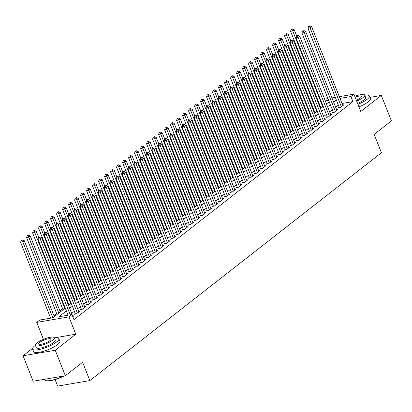 <?xml version="1.0" encoding="UTF-8"?>
<svg xmlns="http://www.w3.org/2000/svg" width="412" height="412" viewBox="0 0 412 412"><rect width="100%" height="100%" fill="white"/><g stroke="black" fill="none" stroke-linecap="round" stroke-linejoin="round"><path stroke-width="0.62" d="M55.079 379.607L57.649 386.101L89.852 380.585L381.414 152.723L374.153 134.384L391.4 120.901L381.316 95.43L369.894 97.386M89.852 380.585L82.591 362.246L65.343 375.729L33.14 381.239L23.057 355.767L55.26 350.257L75.803 334.199L68.948 316.874L36.745 322.39L39.748 320.047L52.803 317.812L65.245 308.088M32.605 348.31L23.057 355.767M43.456 339.334L36.745 322.39M320.624 107.202L320.093 107.62M314.624 111.894L314.093 112.306M308.624 116.581L308.094 116.993M302.624 121.267L302.094 121.684M296.625 125.959L296.094 126.371M290.625 130.645L290.099 131.062M284.625 135.337L284.1 135.749M278.63 140.023L278.1 140.435M272.631 144.71L272.1 145.127M266.631 149.402L266.101 149.814M260.631 154.088L260.101 154.505M254.631 158.78L254.101 159.192M248.632 163.466L248.101 163.878M242.632 168.153L242.102 168.57M236.632 172.844L236.102 173.256M230.632 177.531L230.107 177.948M224.633 182.222L224.107 182.634M218.638 186.909L218.108 187.321M212.638 191.595L212.108 192.013M206.639 196.287L206.108 196.699M200.639 200.974L200.108 201.391M194.639 205.665L194.109 206.077M188.639 210.352L188.109 210.764M182.64 215.038L182.109 215.455M176.64 219.73L176.109 220.142M170.64 224.416L170.115 224.834M164.64 229.108L164.115 229.52M158.646 233.795L158.115 234.207M152.646 238.486L152.116 238.898M146.646 243.173L146.116 243.585M140.647 247.859L140.116 248.276M134.647 252.551L134.116 252.963M128.647 257.237L128.117 257.649M122.647 261.929L122.117 262.341M116.648 266.616L116.122 267.028M110.648 271.302L110.122 271.719M104.653 275.994L104.123 276.406M98.653 280.68L98.123 281.092M92.654 285.372L92.123 285.784M86.654 290.058L86.123 290.47M80.654 294.745L80.124 295.162M74.654 299.436L74.124 299.848M68.655 304.123L68.124 304.535M62.655 308.815L59.931 310.942M56.655 313.501L53.931 315.628M65.343 375.729L55.26 350.257M339.194 107.166L338.144 107.985L340.317 107.609L343.917 104.797L342.63 105.019M333.195 111.853L332.144 112.672L334.317 112.301L337.917 109.489L336.63 109.705M327.195 116.539L326.144 117.363L328.323 116.987L331.918 114.175L330.63 114.397M321.195 121.231L320.145 122.05L322.323 121.679L325.923 118.862L324.635 119.083M315.195 125.918L314.145 126.736L316.323 126.366L319.923 123.554L318.636 123.775M309.196 130.609L308.145 131.428L310.324 131.052L313.923 128.24L312.636 128.462M303.196 135.296L302.145 136.115L304.324 135.744L307.924 132.932L306.636 133.148M297.196 139.982L296.151 140.806L298.324 140.43L301.924 137.618L300.636 137.84M291.202 144.674L290.151 145.493L292.324 145.122L295.924 142.305L294.637 142.526M285.202 149.36L284.151 150.179L286.325 149.808L289.924 146.996L288.637 147.218M279.202 154.052L278.151 154.871L280.325 154.495L283.925 151.683L282.637 151.904M273.202 158.738L272.152 159.557L274.325 159.187L277.925 156.375L276.637 156.591M267.203 163.425L266.152 164.249L268.33 163.873L271.93 161.061L270.643 161.283M261.203 168.117L260.152 168.935L262.331 168.565L265.931 165.748L264.643 165.969M255.203 172.803L254.153 173.622L256.331 173.251L259.931 170.439L258.643 170.661M249.203 177.495L248.153 178.314L250.331 177.943L253.931 175.126L252.644 175.347M243.204 182.181L242.158 183L244.331 182.629L247.931 179.817L246.644 180.034M237.204 186.868L236.158 187.692L238.332 187.316L241.932 184.504L240.644 184.725M231.209 191.559L230.159 192.378L232.332 192.007L235.932 189.19L234.644 189.412M225.21 196.246L224.159 197.065L226.332 196.694L229.932 193.882L228.645 194.103M219.21 200.938L218.159 201.756L220.332 201.386L223.932 198.569L222.645 198.79M213.21 205.624L212.159 206.443L214.338 206.072L217.933 203.26L216.645 203.477M207.21 210.311L206.16 211.135L208.338 210.759L211.938 207.947L210.65 208.168M201.21 215.002L200.16 215.821L202.338 215.45L205.938 212.633L204.651 212.855M195.211 219.689L194.16 220.508L196.339 220.137L199.938 217.325L198.651 217.546M189.211 224.38L188.16 225.199L190.339 224.828L193.939 222.011L192.651 222.233M183.211 229.067L182.166 229.886L184.339 229.515L187.939 226.703L186.651 226.919M177.217 233.753L176.166 234.577L178.339 234.201L181.939 231.389L180.652 231.611M171.217 238.445L170.166 239.264L172.34 238.893L175.939 236.076L174.652 236.297M165.217 243.132L164.167 243.95L166.34 243.58L169.94 240.768L168.652 240.989M159.217 247.823L158.167 248.642L160.34 248.271L163.94 245.454L162.652 245.676M153.218 252.51L152.167 253.328L154.345 252.958L157.94 250.146L156.658 250.362M147.218 257.196L146.167 258.02L148.346 257.644L151.946 254.832L150.658 255.054M141.218 261.888L140.168 262.707L142.346 262.336L145.946 259.519L144.658 259.74M135.218 266.574L134.168 267.393L136.346 267.022L139.946 264.21L138.659 264.432M129.219 271.266L128.168 272.085L130.346 271.714L133.946 268.897L132.659 269.118M123.219 275.952L122.173 276.771L124.347 276.401L127.947 273.589L126.659 273.81M117.224 280.639L116.174 281.463L118.347 281.087L121.947 278.275L120.659 278.497M111.225 285.331L110.174 286.149L112.347 285.779L115.947 282.962L114.66 283.183M105.225 290.017L104.174 290.836L106.347 290.465L109.947 287.653L108.66 287.875M99.225 294.709L98.174 295.528L100.348 295.157L103.948 292.34L102.66 292.561M93.225 299.395L92.175 300.214L94.353 299.843L97.953 297.031L96.665 297.253M87.226 304.082L86.175 304.906L88.353 304.53L91.953 301.718L90.666 301.939M81.226 308.773L80.175 309.592L82.354 309.221L85.954 306.41L84.666 306.626M75.226 313.46L74.175 314.279L76.354 313.908L79.954 311.096L78.666 311.317M66.368 310.926L58.89 316.766L71.945 314.531L73.964 319.624L352.929 101.61L342.022 103.474M338.35 105.034L335.626 107.166M332.35 109.721L329.626 111.853M326.35 114.412L323.626 116.539M320.351 119.099L317.626 121.231M314.351 123.791L311.627 125.918M308.356 128.477L305.627 130.609M302.357 133.164L299.627 135.296M296.357 137.855L293.632 139.982M290.357 142.542L287.633 144.674M284.357 147.233L281.633 149.36M278.358 151.92L275.633 154.052M272.358 156.606L269.633 158.738M266.358 161.298L263.634 163.425M260.358 165.984L257.634 168.117M254.358 170.676L251.634 172.803M248.364 175.363L245.634 177.495M242.364 180.049L239.64 182.181M236.364 184.741L233.64 186.868M230.365 189.427L227.64 191.559M224.365 194.119L221.641 196.246M218.365 198.805L215.641 200.938M212.365 203.492L209.641 205.624M206.366 208.184L203.641 210.311M200.366 212.87L197.642 215.002M194.366 217.562L191.642 219.689M188.372 222.248L185.642 224.38M182.372 226.935L179.647 229.067M176.372 231.626L173.648 233.753M170.372 236.313L167.648 238.445M164.373 241.005L161.648 243.132M158.373 245.691L155.648 247.823M152.373 250.378L149.649 252.51M146.373 255.069L143.649 257.196M140.374 259.756L137.649 261.888M134.379 264.447L131.649 266.574M128.379 269.134L125.65 271.266M122.379 273.82L119.655 275.952M116.38 278.512L113.655 280.639M110.38 283.198L107.656 285.331M104.38 287.89L101.656 290.017M98.38 292.577L95.656 294.709M92.381 297.263L89.656 299.395M86.381 301.955L83.657 304.082M80.381 306.641L77.657 308.773M74.387 311.333L71.657 313.46M72.8 316.684L73.954 315.783L72.666 316.004M339.323 96.665L353.908 94.168L360.768 111.492L381.316 95.43M353.908 94.168L350.911 96.516L340.003 98.38M352.929 101.61L350.911 96.516M71.945 314.531L68.948 316.874M324.61 99.189L327.952 98.617M331.969 97.927L335.311 97.356M328.632 100.327L325.289 100.904M68.516 305.529L71.245 303.397M74.515 300.837L77.245 298.71M80.515 296.151L83.239 294.019M86.515 291.464L89.239 289.332M92.515 286.773L95.239 284.646M98.514 282.086L101.239 279.954M104.514 277.394L107.238 275.267M110.514 272.708L113.238 270.576M116.514 268.021L119.238 265.889M122.513 263.33L125.238 261.203M128.508 258.643L131.237 256.511M134.508 253.952L137.232 251.825M140.507 249.265L143.232 247.133M146.507 244.579L149.232 242.447M152.507 239.887L155.231 237.76M158.507 235.201L161.231 233.068M164.506 230.509L167.231 228.382M170.506 225.822L173.231 223.69M176.506 221.131L179.23 219.004M182.506 216.444L185.23 214.317M188.5 211.758L191.23 209.626M194.5 207.066L197.224 204.939M200.5 202.38L203.224 200.247M206.5 197.688L209.224 195.561M212.499 193.001L215.224 190.874M218.499 188.315L221.223 186.183M224.499 183.623L227.223 181.496M230.499 178.937L233.223 176.805M236.498 174.245L239.223 172.118M242.493 169.559L245.222 167.432M248.493 164.872L251.222 162.74M254.492 160.18L257.217 158.053M260.492 155.494L263.216 153.362M266.492 150.802L269.216 148.675M272.492 146.116L275.216 143.989M278.491 141.429L281.216 139.297M284.491 136.738L287.216 134.611M290.491 132.051L293.215 129.919M296.491 127.36L299.215 125.233M302.485 122.673L305.215 120.546M308.485 117.987L311.209 115.854M314.485 113.295L317.209 111.168M320.484 108.608L323.209 106.476M326.484 103.917L329.209 101.79M336.331 99.941L333.607 102.068M330.331 104.627L327.607 106.76M324.337 109.319L321.607 111.446M318.337 114.006L315.613 116.138M312.337 118.692L309.613 120.824M306.337 123.384L303.613 125.511M300.338 128.07L297.613 130.202M294.338 132.762L291.614 134.889M288.338 137.448L285.614 139.58M282.338 142.135L279.614 144.267M276.339 146.827L273.614 148.953M270.339 151.513L267.615 153.645M264.344 156.205L261.615 158.332M258.345 160.891L255.62 163.023M252.345 165.578L249.62 167.71M246.345 170.269L243.621 172.396M240.345 174.956L237.621 177.088M234.346 179.647L231.621 181.774M228.346 184.334L225.622 186.466M222.346 189.02L219.622 191.153M216.346 193.712L213.622 195.839M210.352 198.399L207.622 200.531M204.352 203.09L201.623 205.217M198.352 207.777L195.628 209.909M192.352 212.463L189.628 214.595M186.353 217.155L183.628 219.282M180.353 221.841L177.629 223.974M174.353 226.533L171.629 228.66M168.353 231.22L165.629 233.352M162.354 235.906L159.629 238.038M156.354 240.598L153.63 242.725M150.359 245.284L147.63 247.416M144.36 249.976L141.635 252.103M138.36 254.662L135.636 256.794M132.36 259.349L129.636 261.481M126.36 264.041L123.636 266.167M120.361 268.727L117.636 270.859M114.361 273.419L111.637 275.546M108.361 278.105L105.637 280.237M102.361 282.797L99.637 284.924M96.367 287.483L93.637 289.61M90.367 292.17L87.638 294.302M84.367 296.861L81.643 298.988M78.368 301.548L75.643 303.68M72.368 306.24L69.643 308.367M75.803 334.199L54.904 337.778M70.236 314.825L40.18 238.919L41.684 237.745L72.903 316.607M68.062 315.201L38.007 239.29L40.18 238.919L39.454 237.353L40.057 236.885L38.584 237.503L39.454 237.353M38.584 237.503L38.007 239.29M41.684 237.745L40.057 236.885M54.322 316.622L24.277 240.726L22.773 241.901L20.6 242.271L50.655 318.177M22.047 240.335L22.65 239.866L21.177 240.484L22.047 240.335L22.773 241.901L52.824 317.791M22.65 239.866L24.277 240.726M20.6 242.271L21.177 240.484M64.154 375.929A13.802 3.435 158.4 0 1 45.974 380.667L45.552 380.503A14.142 3.523 -21.6 0 0 63.366 376.063M44.563 379.287L44.779 379.838A14.142 3.523 -21.6 0 0 45.552 380.503M35.381 345.338A14.142 3.523 -21.6 0 0 34.866 345.725A14.142 3.523 -21.6 0 0 32.594 349.067A14.142 3.523 -21.6 0 0 42.441 348.722A14.142 3.523 -21.6 0 0 56.624 341.996A14.142 3.523 -21.6 0 0 58.895 338.654A14.142 3.523 -21.6 0 0 54.312 337.84M32.594 349.067L33.604 351.616A14.142 3.523 -21.6 0 0 43.451 351.271A14.142 3.523 -21.6 0 0 57.634 344.545A14.142 3.523 -21.6 0 0 59.905 341.203L58.895 338.654M54.286 337.768L55.213 340.111A10.182 2.534 158.4 0 1 53.581 342.521A10.182 2.534 158.4 0 1 43.368 347.362A10.182 2.534 158.4 0 1 36.277 347.61L35.35 345.266A10.182 2.534 -21.6 0 0 42.441 345.019A10.182 2.534 -21.6 0 0 52.654 340.178A10.182 2.534 -21.6 0 0 54.286 337.768A10.182 2.534 -21.6 0 0 47.195 338.015A10.182 2.534 -21.6 0 0 36.987 342.861A10.182 2.534 -21.6 0 0 35.35 345.266M49.867 340.652A6.561 1.633 -21.6 0 0 50.918 339.102A6.561 1.633 -21.6 0 0 46.35 339.261A6.561 1.633 -21.6 0 0 39.768 342.382A6.561 1.633 -21.6 0 0 38.718 343.932A6.561 1.633 -21.6 0 0 43.286 343.773A6.561 1.633 -21.6 0 0 49.867 340.652M357.93 104.329A14.142 3.523 -21.6 0 0 367.087 99.364A14.142 3.523 -21.6 0 0 369.353 96.022A14.142 3.523 -21.6 0 0 364.774 95.208M358.94 106.873A14.142 3.523 -21.6 0 0 368.091 101.913A14.142 3.523 -21.6 0 0 370.362 98.566L369.353 96.022M356.643 101.069A10.182 2.534 -21.6 0 0 363.111 97.541A10.182 2.534 -21.6 0 0 364.744 95.136L365.671 97.479A10.182 2.534 158.4 0 1 364.038 99.884A10.182 2.534 158.4 0 1 357.57 103.412M356.308 100.229A6.561 1.633 -21.6 0 0 360.325 98.02A6.561 1.633 -21.6 0 0 361.381 96.47A6.561 1.633 -21.6 0 0 355.108 97.196M364.744 95.136A10.182 2.534 -21.6 0 0 354.778 96.356M77.405 313.089L46.18 234.232L47.679 233.058L78.903 311.915M75.463 314.062L44.007 234.603L46.18 234.232L45.454 232.667L46.056 232.198L44.584 232.816L45.454 232.667M44.584 232.816L44.007 234.603M47.679 233.058L46.056 232.198M83.404 308.397L52.18 229.541L53.678 228.372L84.903 307.228M81.463 309.371L50.006 229.917L52.18 229.541L51.454 227.975L52.051 227.506L50.583 228.124L51.454 227.975M50.583 228.124L50.006 229.917M53.678 228.372L52.051 227.506M89.404 303.711L58.18 224.854L59.678 223.68L90.903 302.537M87.462 304.684L56.006 225.225L58.18 224.854L57.453 223.289L58.051 222.82L56.583 223.438L57.453 223.289M56.583 223.438L56.006 225.225M59.678 223.68L58.051 222.82M95.399 299.024L64.179 220.162L65.678 218.993L96.902 297.85M93.462 299.993L62.001 220.538L64.179 220.162L63.453 218.602L64.051 218.133L62.583 218.751L63.453 218.602M62.583 218.751L62.001 220.538M65.678 218.993L64.051 218.133M60.322 311.93L30.277 236.04L28.773 237.209L26.6 237.585L57.047 314.49M28.047 235.649L28.649 235.18L27.779 235.329L27.177 235.798L28.047 235.649L28.773 237.209L58.823 313.105M28.649 235.18L30.277 236.04M26.6 237.585L27.177 235.798M38.682 237.43L36.271 231.348L34.773 232.523L32.599 232.893L63.046 309.803M34.047 230.957L34.649 230.488L33.779 230.638L33.176 231.106L34.047 230.957L34.773 232.523L64.823 308.418M34.649 230.488L36.271 231.348M32.599 232.893L33.176 231.106M44.681 232.739L42.271 226.662L40.773 227.836L38.599 228.207L69.046 305.112M40.046 226.27L40.644 225.802L39.176 226.42L40.046 226.27L40.773 227.836L70.823 303.726M40.644 225.802L42.271 226.662M38.599 228.207L39.176 226.42M50.681 228.052L48.271 221.975L46.772 223.144L44.599 223.52L75.046 300.425M46.046 221.579L46.644 221.11L45.176 221.728L46.046 221.579L46.772 223.144L76.823 299.04M46.644 221.11L48.271 221.975M44.599 223.52L45.176 221.728M101.398 294.333L70.179 215.476L71.678 214.302L102.902 293.164M99.462 295.306L68.001 215.847L70.179 215.476L69.453 213.91L70.05 213.442L68.583 214.06L69.453 213.91M68.583 214.06L68.001 215.847M71.678 214.302L70.05 213.442M56.676 223.361L54.271 217.284L52.772 218.458L50.594 218.829L81.046 295.739M52.046 216.892L52.643 216.424L51.773 216.573L51.176 217.042L52.046 216.892L52.772 218.458L82.822 294.348M52.643 216.424L54.271 217.284M50.594 218.829L51.176 217.042M107.398 289.646L76.179 210.79L77.677 209.615L108.897 288.472M105.462 290.62L74 211.16L76.179 210.79L75.453 209.224L76.05 208.755L74.582 209.373L75.453 209.224M74.582 209.373L74 211.16M77.677 209.615L76.05 208.755M62.675 218.674L60.27 212.597L58.772 213.766L56.593 214.142L87.045 291.047M58.046 212.206L58.643 211.737L57.175 212.355L58.046 212.206L58.772 213.766L88.817 289.662M58.643 211.737L60.27 212.597M56.593 214.142L57.175 212.355M113.398 284.955L82.179 206.098L83.677 204.929L114.897 283.786M111.461 285.928L80 206.474L82.179 206.098L81.447 204.532L82.05 204.064L80.577 204.682L81.447 204.532M80.577 204.682L80 206.474M83.677 204.929L82.05 204.064M68.675 213.988L66.27 207.905L64.772 209.08L62.593 209.451L93.045 286.361M64.045 207.514L64.643 207.045L63.175 207.663L64.045 207.514L64.772 209.08L94.817 284.975M64.643 207.045L66.27 207.905M62.593 209.451L63.175 207.663M119.398 280.268L88.173 201.411L89.677 200.237L120.896 279.094M117.461 281.242L86 201.782L88.173 201.411L87.447 199.846L88.05 199.377L86.577 199.995L87.447 199.846M86.577 199.995L86 201.782M89.677 200.237L88.05 199.377M74.675 209.296L72.27 203.219L70.771 204.393L68.593 204.764L99.045 281.669M70.04 202.828L70.643 202.359L69.17 202.977L70.04 202.828L70.771 204.393L100.816 280.284M70.643 202.359L72.27 203.219M68.593 204.764L69.17 202.977M125.397 275.582L94.173 196.72L95.677 195.551L126.896 274.407M123.461 276.55L92 197.096L94.173 196.72L93.447 195.159L94.049 194.691L92.576 195.309L93.447 195.159M92.576 195.309L92 197.096M95.677 195.551L94.049 194.691M80.675 204.609L78.27 198.532L76.771 199.702L74.593 200.078L105.045 276.982M76.04 198.136L76.642 197.667L75.169 198.285L76.04 198.136L76.771 199.702L106.816 275.597M76.642 197.667L78.27 198.532M74.593 200.078L75.169 198.285M131.397 270.89L100.173 192.033L101.676 190.859L132.896 269.721M129.456 271.863L97.999 192.404L100.173 192.033L99.447 190.468L100.049 189.999L98.576 190.617L99.447 190.468M98.576 190.617L97.999 192.404M101.676 190.859L100.049 189.999M86.675 199.918L84.269 193.841L82.766 195.015L80.592 195.386L111.044 272.296M82.04 193.449L82.642 192.981L81.772 193.13L81.169 193.599L82.04 193.449L82.766 195.015L112.816 270.905M82.642 192.981L84.269 193.841M80.592 195.386L81.169 193.599M137.397 266.204L106.172 187.347L107.671 186.173L138.895 265.029M135.455 267.177L103.999 187.718L106.172 187.347L105.446 185.781L106.044 185.312L104.576 185.93L105.446 185.781M104.576 185.93L103.999 187.718M107.671 186.173L106.044 185.312M92.674 195.231L90.269 189.154L88.765 190.323L86.592 190.699L117.039 267.604M88.039 188.763L88.642 188.294L87.169 188.912L88.039 188.763L88.765 190.323L118.816 266.219M88.642 188.294L90.269 189.154M86.592 190.699L87.169 188.912M143.397 261.512L112.172 182.655L113.671 181.486L144.895 260.343M141.455 262.485L109.999 183.031L112.172 182.655L111.446 181.089L112.043 180.621L110.576 181.239L111.446 181.089M110.576 181.239L109.999 183.031M113.671 181.486L112.043 180.621M98.674 190.545L96.264 184.463L94.765 185.637L92.592 186.008L123.039 262.918M94.039 184.071L94.642 183.603L93.169 184.221L94.039 184.071L94.765 185.637L124.815 261.532M94.642 183.603L96.264 184.463M92.592 186.008L93.169 184.221M149.396 256.825L118.172 177.969L119.671 176.794L150.895 255.651M147.455 257.799L115.993 178.339L118.172 177.969L117.446 176.403L118.043 175.934L116.575 176.552L117.446 176.403M116.575 176.552L115.993 178.339M119.671 176.794L118.043 175.934M104.674 185.853L102.264 179.776L100.765 180.95L98.592 181.321L129.038 258.226M100.039 179.385L100.636 178.916L99.766 179.065L99.168 179.534L100.039 179.385L100.765 180.95L130.815 256.841M100.636 178.916L102.264 179.776M98.592 181.321L99.168 179.534M155.391 252.139L124.172 173.277L125.67 172.108L156.895 250.965M153.455 253.107L121.993 173.653L124.172 173.277L123.445 171.716L124.043 171.248L122.575 171.866L123.445 171.716M122.575 171.866L121.993 173.653M125.67 172.108L124.043 171.248M110.674 181.167L108.263 175.09L106.765 176.259L104.591 176.635L135.038 253.54M106.038 174.693L106.636 174.225L105.766 174.374L105.168 174.843L106.038 174.693L106.765 176.259L136.815 252.154M106.636 174.225L108.263 175.09M104.591 176.635L105.168 174.843M161.391 247.447L130.171 168.59L131.67 167.416L162.895 246.278M159.454 248.421L127.993 168.961L130.171 168.59L129.445 167.025L130.043 166.556L128.575 167.174L129.445 167.025M128.575 167.174L127.993 168.961M131.67 167.416L130.043 166.556M116.668 176.475L114.263 170.398L112.764 171.572L110.586 171.943L141.038 248.853M112.038 170.007L112.636 169.538L111.168 170.156L112.038 170.007L112.764 171.572L142.815 247.463M112.636 169.538L114.263 170.398M110.586 171.943L111.168 170.156M167.39 242.761L136.171 163.904L137.67 162.73L168.889 241.587M165.454 243.734L133.993 164.275L136.171 163.904L135.44 162.338L136.042 161.87L134.57 162.488L135.44 162.338M134.57 162.488L133.993 164.275M137.67 162.73L136.042 161.87M122.668 171.789L120.263 165.712L118.764 166.881L116.586 167.257L147.038 244.162M118.038 165.32L118.635 164.852L117.765 164.996L117.168 165.47L118.038 165.32L118.764 166.881L148.809 242.776M118.635 164.852L120.263 165.712M116.586 167.257L117.168 165.47M173.39 238.069L142.171 159.212L143.67 158.043L174.889 236.9M171.454 239.042L139.992 159.588L142.171 159.212L141.44 157.647L142.042 157.178L140.569 157.796L141.44 157.647M140.569 157.796L139.992 159.588M143.67 158.043L142.042 157.178M128.668 167.102L126.263 161.02L124.764 162.194L122.585 162.565L153.037 239.475M124.038 160.629L124.635 160.16L123.765 160.309L123.167 160.778L124.038 160.629L124.764 162.194L154.809 238.09M124.635 160.16L126.263 161.02M122.585 162.565L123.167 160.778M179.39 233.383L148.166 154.526L149.669 153.352L180.889 232.208M177.454 234.356L145.992 154.897L148.166 154.526L147.439 152.96L148.042 152.492L146.569 153.109L147.439 152.96M146.569 153.109L145.992 154.897M149.669 153.352L148.042 152.492M134.667 162.41L132.262 156.333L130.764 157.508L128.585 157.878L159.037 234.783M130.032 155.942L130.635 155.473L129.162 156.091L130.032 155.942L130.764 157.508L160.809 233.398M130.635 155.473L132.262 156.333M128.585 157.878L129.162 156.091M185.39 228.696L154.165 149.834L155.669 148.665L186.888 227.522M183.453 229.664L151.992 150.21L154.165 149.834L153.439 148.274L154.042 147.805L152.569 148.423L153.439 148.274M152.569 148.423L151.992 150.21M155.669 148.665L154.042 147.805M140.667 157.724L138.262 151.647L136.763 152.816L134.585 153.187L165.037 230.097M136.032 151.25L136.635 150.782L135.162 151.4L136.032 151.25L136.763 152.816L166.808 228.712M136.635 150.782L138.262 151.647M134.585 153.187L135.162 151.4M191.389 224.004L160.165 145.148L161.664 143.973L192.888 222.835M189.448 224.978L157.992 145.518L160.165 145.148L159.439 143.582L160.041 143.113L158.569 143.731L159.439 143.582M158.569 143.731L157.992 145.518M161.664 143.973L160.041 143.113M146.667 153.032L144.262 146.955L142.758 148.129L140.585 148.5L171.037 225.41M142.032 146.564L142.634 146.095L141.162 146.713L142.032 146.564L142.758 148.129L172.808 224.02M142.634 146.095L144.262 146.955M140.585 148.5L141.162 146.713M197.389 219.318L166.165 140.461L167.663 139.287L198.888 218.144M195.448 220.291L163.991 140.832L166.165 140.461L165.439 138.895L166.036 138.427L164.568 139.045L165.439 138.895M164.568 139.045L163.991 140.832M167.663 139.287L166.036 138.427M152.667 148.346L150.262 142.269L148.758 143.438L146.584 143.814L177.031 220.719M148.032 141.877L148.634 141.409L147.764 141.553L147.161 142.027L148.032 141.877L148.758 143.438L178.808 219.333M148.634 141.409L150.262 142.269M146.584 143.814L147.161 142.027M203.389 214.626L172.165 135.769L173.663 134.6L204.888 213.457M201.447 215.6L169.991 136.145L172.165 135.769L171.438 134.204L172.036 133.735L170.568 134.353L171.438 134.204M170.568 134.353L169.991 136.145M173.663 134.6L172.036 133.735M158.666 143.659L156.256 137.577L154.757 138.751L152.584 139.122L183.031 216.032M154.031 137.186L154.629 136.717L153.758 136.866L153.161 137.335L154.031 137.186L154.757 138.751L184.808 214.647M154.629 136.717L156.256 137.577M152.584 139.122L153.161 137.335M209.384 209.94L178.164 131.083L179.663 129.909L210.887 208.766M207.447 210.913L175.986 131.454L178.164 131.083L177.438 129.517L178.035 129.049L176.568 129.667L177.438 129.517M176.568 129.667L175.986 131.454M179.663 129.909L178.035 129.049M164.666 138.968L162.256 132.891L160.757 134.065L158.584 134.436L189.031 211.341M160.031 132.499L160.629 132.031L159.161 132.649L160.031 132.499L160.757 134.065L190.808 209.955M160.629 132.031L162.256 132.891M158.584 134.436L159.161 132.649M215.383 205.253L184.164 126.391L185.663 125.222L216.887 204.079M213.447 206.221L181.986 126.767L184.164 126.391L183.438 124.831L184.035 124.362L182.567 124.98L183.438 124.831M182.567 124.98L181.986 126.767M185.663 125.222L184.035 124.362M170.661 134.281L168.256 128.204L166.757 129.373L164.584 129.744L195.03 206.654M166.031 127.808L166.628 127.339L165.16 127.957L166.031 127.808L166.757 129.373L196.807 205.269M166.628 127.339L168.256 128.204M164.584 129.744L165.16 127.957M221.383 200.562L190.164 121.705L191.662 120.531L222.882 199.393M219.447 201.535L187.985 122.076L190.164 121.705L189.438 120.139L190.035 119.671L188.567 120.289L189.438 120.139M188.567 120.289L187.985 122.076M191.662 120.531L190.035 119.671M176.66 129.589L174.255 123.512L172.757 124.687L170.578 125.057L201.03 201.968M172.031 123.121L172.628 122.652L171.758 122.802L171.16 123.27L172.031 123.121L172.757 124.687L202.807 200.577M172.628 122.652L174.255 123.512M170.578 125.057L171.16 123.27M227.383 195.875L196.163 117.018L197.662 115.844L228.881 194.701M225.446 196.848L193.985 117.389L196.163 117.018L195.432 115.453L196.035 114.984L194.562 115.602L195.432 115.453M194.562 115.602L193.985 117.389M197.662 115.844L196.035 114.984M182.66 124.903L180.255 118.826L178.757 119.995L176.578 120.371L207.03 197.276M178.03 118.435L178.628 117.966L177.757 118.11L177.16 118.584L178.03 118.435L178.757 119.995L208.802 195.891M178.628 117.966L180.255 118.826M176.578 120.371L177.16 118.584M233.383 191.183L202.163 112.327L203.662 111.158L234.881 190.014M231.446 192.157L199.985 112.703L202.163 112.327L201.432 110.761L202.035 110.292L200.562 110.91L201.432 110.761M200.562 110.91L199.985 112.703M203.662 111.158L202.035 110.292M188.66 120.216L186.255 114.134L184.756 115.309L182.578 115.679L213.03 192.589M184.025 113.743L184.627 113.274L183.155 113.892L184.025 113.743L184.756 115.309L214.801 191.204M184.627 113.274L186.255 114.134M182.578 115.679L183.155 113.892M239.382 186.497L208.158 107.64L209.662 106.466L240.881 185.323M237.446 187.47L205.985 108.011L208.158 107.64L207.432 106.075L208.034 105.606L206.561 106.224L207.432 106.075M206.561 106.224L205.985 108.011M209.662 106.466L208.034 105.606M194.66 115.525L192.255 109.448L190.756 110.622L188.578 110.993L219.03 187.898M190.025 109.056L190.627 108.588L189.757 108.737L189.154 109.206L190.025 109.056L190.756 110.622L220.801 186.512M190.627 108.588L192.255 109.448M188.578 110.993L189.154 109.206M245.382 181.81L214.158 102.949L215.661 101.779L246.881 180.636M243.446 182.779L211.984 103.324L214.158 102.949L213.431 101.388L214.034 100.919L212.561 101.537L213.431 101.388M212.561 101.537L211.984 103.324M215.661 101.779L214.034 100.919M200.659 110.838L198.254 104.761L196.751 105.93L194.577 106.301L225.029 183.211M196.024 104.365L196.627 103.896L195.154 104.514L196.024 104.365L196.751 105.93L226.801 181.826M196.627 103.896L198.254 104.761M194.577 106.301L195.154 104.514M251.382 177.119L220.157 98.262L221.656 97.088L252.88 175.95M249.44 178.092L217.984 98.633L220.157 98.262L219.431 96.696L220.029 96.228L218.561 96.846L219.431 96.696M218.561 96.846L217.984 98.633M221.656 97.088L220.029 96.228M206.659 106.147L204.254 100.07L202.75 101.244L200.577 101.615L231.024 178.525M202.024 99.678L202.627 99.21L201.154 99.828L202.024 99.678L202.75 101.244L232.801 177.134M202.627 99.21L204.254 100.07M200.577 101.615L201.154 99.828M257.382 172.432L226.157 93.575L227.656 92.401L258.88 171.258M255.44 173.406L223.984 93.946L226.157 93.575L225.431 92.01L226.028 91.541L224.561 92.159L225.431 92.01M224.561 92.159L223.984 93.946M227.656 92.401L226.028 91.541M212.659 101.46L210.249 95.383L208.75 96.552L206.577 96.928L237.024 173.833M208.024 94.992L208.627 94.523L207.756 94.667L207.154 95.141L208.024 94.992L208.75 96.552L238.8 172.448M208.627 94.523L210.249 95.383M206.577 96.928L207.154 95.141M263.381 167.741L232.157 88.884L233.655 87.715L264.88 166.572M261.44 168.714L229.984 89.255L232.157 88.884L231.431 87.318L232.028 86.85L230.56 87.468L231.431 87.318M230.56 87.468L229.984 89.255M233.655 87.715L232.028 86.85M218.659 96.774L216.249 90.692L214.75 91.866L212.577 92.236L243.023 169.147M214.024 90.3L214.621 89.831L213.153 90.449L214.024 90.3L214.75 91.866L244.8 167.756M214.621 89.831L216.249 90.692M212.577 92.236L213.153 90.449M269.376 163.054L238.157 84.197L239.655 83.023L270.88 161.88M267.44 164.028L235.978 84.568L238.157 84.197L237.43 82.632L238.028 82.163L236.56 82.781L237.43 82.632M236.56 82.781L235.978 84.568M239.655 83.023L238.028 82.163M224.658 92.082L222.248 86.005L220.75 87.179L218.576 87.55L249.023 164.455M220.023 85.614L220.621 85.145L219.153 85.763L220.023 85.614L220.75 87.179L250.8 163.07M220.621 85.145L222.248 86.005M218.576 87.55L219.153 85.763M275.376 158.368L244.156 79.506L245.655 78.337L276.879 157.193M273.439 159.336L241.978 79.882L244.156 79.506L243.43 77.945L244.028 77.477L242.56 78.095L243.43 77.945M242.56 78.095L241.978 79.882M245.655 78.337L244.028 77.477M230.653 87.395L228.248 81.319L226.749 82.488L224.571 82.858L255.023 159.768M226.023 80.922L226.621 80.453L225.153 81.071L226.023 80.922L226.749 82.488L256.8 158.383M226.621 80.453L228.248 81.319M224.571 82.858L225.153 81.071M281.375 153.676L250.156 74.819L251.655 73.645L282.874 152.507M279.439 154.649L247.978 75.19L250.156 74.819L249.425 73.254L250.027 72.785L248.554 73.403L249.425 73.254M248.554 73.403L247.978 75.19M251.655 73.645L250.027 72.785M236.653 82.704L234.248 76.627L232.749 77.801L230.571 78.172L261.023 155.082M232.023 76.235L232.62 75.767L231.153 76.385L232.023 76.235L232.749 77.801L262.794 153.691M232.62 75.767L234.248 76.627M230.571 78.172L231.153 76.385M287.375 148.99L256.156 70.133L257.654 68.959L288.874 147.815M285.439 149.963L253.977 70.504L256.156 70.133L255.425 68.567L256.027 68.098L254.554 68.716L255.425 68.567M254.554 68.716L253.977 70.504M257.654 68.959L256.027 68.098M242.653 78.017L240.248 71.94L238.749 73.109L236.57 73.485L267.022 150.39M238.023 71.549L238.62 71.08L237.75 71.225L237.152 71.698L238.023 71.549L238.749 73.109L268.794 149.005M238.62 71.08L240.248 71.94M236.57 73.485L237.152 71.698M293.375 144.298L262.15 65.441L263.654 64.272L294.874 143.129M291.438 145.271L259.977 65.812L262.15 65.441L261.424 63.875L262.027 63.407L260.554 64.025L261.424 63.875M260.554 64.025L259.977 65.812M263.654 64.272L262.027 63.407M248.652 73.331L246.247 67.249L244.749 68.423L242.57 68.794L273.022 145.704M244.017 66.857L244.62 66.389L243.75 66.538L243.147 67.007L244.017 66.857L244.749 68.423L274.794 144.313M244.62 66.389L246.247 67.249M242.57 68.794L243.147 67.007M299.375 139.611L268.15 60.755L269.654 59.58L300.873 138.437M297.438 140.585L265.977 61.125L268.15 60.755L267.424 59.189L268.027 58.72L266.554 59.338L267.424 59.189M266.554 59.338L265.977 61.125M269.654 59.58L268.027 58.72M254.652 68.639L252.247 62.562L250.748 63.736L248.57 64.107L279.022 141.012M250.017 62.171L250.62 61.702L249.749 61.852L249.147 62.32L250.017 62.171L250.748 63.736L280.793 139.627M250.62 61.702L252.247 62.562M248.57 64.107L249.147 62.32M305.374 134.925L274.15 56.063L275.649 54.894L306.873 133.751M303.433 135.893L271.977 56.439L274.15 56.063L273.424 54.502L274.026 54.034L272.553 54.652L273.424 54.502M272.553 54.652L271.977 56.439M275.649 54.894L274.026 54.034M260.652 63.953L258.247 57.876L256.743 59.045L254.57 59.416L285.022 136.326M256.017 57.479L256.619 57.011L255.749 57.16L255.146 57.629L256.017 57.479L256.743 59.045L286.793 134.94M256.619 57.011L258.247 57.876M254.57 59.416L255.146 57.629M311.374 130.233L280.15 51.376L281.648 50.202L312.873 129.064M309.433 131.207L277.976 51.747L280.15 51.376L279.424 49.811L280.021 49.342L278.553 49.96L279.424 49.811M278.553 49.96L277.976 51.747M281.648 50.202L280.021 49.342M266.652 59.261L264.247 53.184L262.743 54.358L260.569 54.729L291.016 131.639M262.017 52.793L262.619 52.324L261.146 52.942L262.017 52.793L262.743 54.358L292.793 130.249M262.619 52.324L264.247 53.184M260.569 54.729L261.146 52.942M317.374 125.547L286.149 46.69L287.648 45.516L318.873 124.373M315.432 126.52L283.976 47.061L286.149 46.69L285.423 45.124L286.021 44.656L284.553 45.274L285.423 45.124M284.553 45.274L283.976 47.061M287.648 45.516L286.021 44.656M272.651 54.575L270.241 48.498L268.742 49.667L266.569 50.043L297.016 126.948M268.016 48.106L268.619 47.638L267.748 47.782L267.146 48.256L268.016 48.106L268.742 49.667L298.793 125.562M268.619 47.638L270.241 48.498M266.569 50.043L267.146 48.256M323.374 120.855L292.149 41.998L293.648 40.829L324.872 119.686M321.432 121.828L289.971 42.369L292.149 41.998L291.423 40.433L292.02 39.964L290.553 40.582L291.423 40.433M290.553 40.582L289.971 42.369M293.648 40.829L292.02 39.964M278.651 49.888L276.241 43.806L274.742 44.98L272.569 45.351L303.016 122.261M274.016 43.414L274.613 42.946L273.743 43.095L273.146 43.564L274.016 43.414L274.742 44.98L304.792 120.87M274.613 42.946L276.241 43.806M272.569 45.351L273.146 43.564M329.368 116.169L298.149 37.312L299.648 36.138L330.872 114.994M327.432 117.142L295.971 37.683L298.149 37.312L297.423 35.746L298.02 35.278L296.552 35.896L297.423 35.746M296.552 35.896L295.971 37.683M299.648 36.138L298.02 35.278M284.651 45.196L282.241 39.119L280.742 40.294L278.569 40.664L309.015 117.569M280.016 38.728L280.613 38.259L279.145 38.877L280.016 38.728L280.742 40.294L310.792 116.184M280.613 38.259L282.241 39.119M278.569 40.664L279.145 38.877M335.368 111.482L304.149 32.62L305.647 31.451L336.872 110.308M333.432 112.45L301.97 32.996L304.149 32.62L303.423 31.06L304.02 30.591L302.552 31.209L303.423 31.06M302.552 31.209L301.97 32.996M305.647 31.451L304.02 30.591M290.645 40.51L288.24 34.433L286.742 35.602L284.563 35.973L315.015 112.883M286.016 34.036L286.613 33.568L285.145 34.186L286.016 34.036L286.742 35.602L316.792 111.498M286.613 33.568L288.24 34.433M284.563 35.973L285.145 34.186M341.368 106.79L310.148 27.934L311.647 26.759L342.866 105.621M339.431 107.764L307.97 28.304L310.148 27.934L309.417 26.368L310.02 25.899L308.547 26.517L309.417 26.368M308.547 26.517L307.97 28.304M311.647 26.759L310.02 25.899M296.645 35.818L294.24 29.741L292.741 30.915L290.563 31.286L321.015 108.196M292.015 29.35L292.613 28.881L291.145 29.499L292.015 29.35L292.741 30.915L322.787 106.806M292.613 28.881L294.24 29.741M290.563 31.286L291.145 29.499"/></g></svg>
